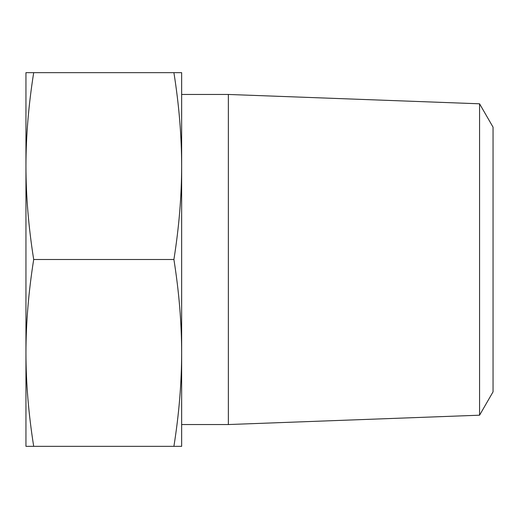 <?xml version="1.0" encoding="UTF-8"?>
<svg xmlns="http://www.w3.org/2000/svg" width="519" height="519" viewBox="0 0 519 519"><rect width="100%" height="100%" fill="white"/><g stroke="black" fill="none" stroke-linecap="round" stroke-linejoin="round"><path stroke-width="0.78" d="M173.904 446.34C179.029 414.052 181.611 382.912 181.65 352.92L181.65 446.34L25.95 446.34L25.95 72.66L33.696 72.66C28.571 104.948 25.989 136.088 25.95 166.08C25.989 196.072 28.571 227.212 33.696 259.5C28.571 291.788 25.989 322.928 25.95 352.92C25.989 382.912 28.571 414.052 33.696 446.34M173.904 259.5C179.029 227.212 181.611 196.072 181.65 166.08L181.65 352.92C181.611 322.928 179.029 291.788 173.904 259.5L33.696 259.5M181.65 166.08C181.611 136.088 179.029 104.948 173.904 72.66L181.65 72.66L181.65 166.08M33.696 72.66L173.904 72.66M181.65 352.92L181.65 424.542L228.36 424.542L228.36 94.458L181.65 94.458M479.569 103.8L479.569 415.2L493.05 391.845L493.05 127.155L479.569 103.8L228.36 94.458M479.569 415.2L228.36 424.542"/></g></svg>
